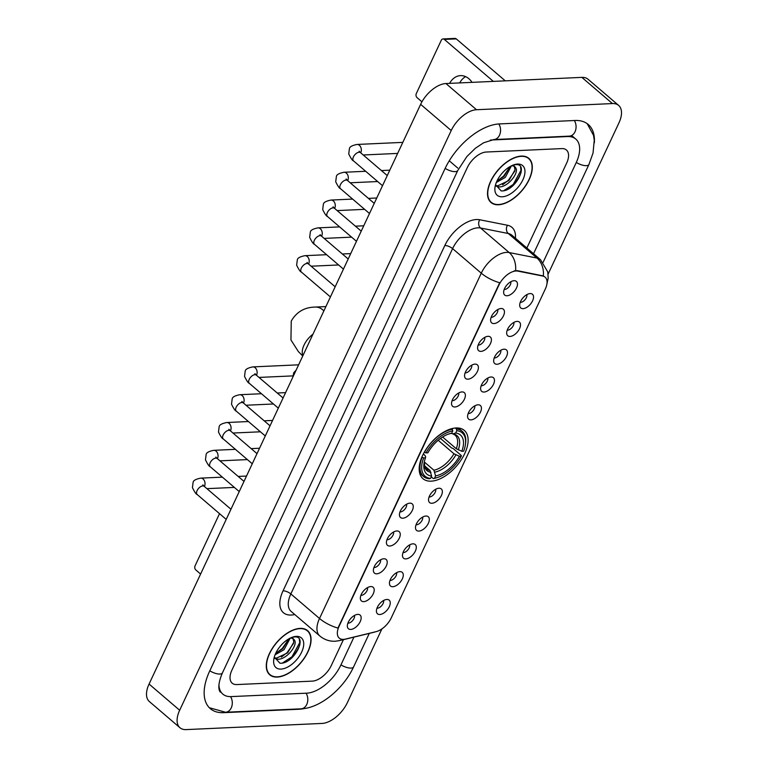 <?xml version="1.0" encoding="UTF-8"?>
<svg xmlns="http://www.w3.org/2000/svg" width="768" height="768" viewBox="0 0 768 768"><rect width="100%" height="100%" fill="white"/><g stroke="black" fill="none" stroke-linecap="round" stroke-linejoin="round"><path stroke-width="1.15" d="M431.184 481.162A31.776 17.261 130.6 0 0 461.222 459.84A31.776 17.261 130.6 0 0 464.314 430.416A31.776 17.261 130.6 0 0 456.106 427.958A31.776 17.261 130.6 0 0 426.077 449.28A31.776 17.261 130.6 0 0 422.986 478.694A31.776 17.261 130.6 0 0 431.184 481.162M399.888 571.642A8.995 4.886 -49.4 0 1 400.31 571.642A8.995 4.886 -49.4 0 1 402.192 579.178A8.995 4.886 -49.4 0 1 392.832 586.704A8.995 4.886 -49.4 0 1 389.53 584.237A8.995 4.886 -49.4 0 1 392.438 576.24A8.995 4.886 -49.4 0 1 399.888 571.642M390 580.397A5.395 2.928 130.6 0 0 390.422 580.416A5.395 2.928 130.6 0 0 394.973 577.546A5.395 2.928 130.6 0 0 396.595 572.698M412.915 543.84A8.995 4.886 -49.4 0 1 413.338 543.84A8.995 4.886 -49.4 0 1 415.219 551.366A8.995 4.886 -49.4 0 1 405.859 558.893A8.995 4.886 -49.4 0 1 402.557 556.426A8.995 4.886 -49.4 0 1 405.466 548.438A8.995 4.886 -49.4 0 1 412.915 543.84M403.027 552.595A5.395 2.928 130.6 0 0 403.45 552.605A5.395 2.928 130.6 0 0 408 549.744A5.395 2.928 130.6 0 0 409.622 544.886M425.942 516.029A8.995 4.886 -49.4 0 1 426.365 516.029A8.995 4.886 -49.4 0 1 428.237 523.565A8.995 4.886 -49.4 0 1 418.886 531.091A8.995 4.886 -49.4 0 1 415.584 528.624A8.995 4.886 -49.4 0 1 418.493 520.627A8.995 4.886 -49.4 0 1 425.942 516.029M416.045 524.784A5.395 2.928 130.6 0 0 416.477 524.803A5.395 2.928 130.6 0 0 421.027 521.933A5.395 2.928 130.6 0 0 422.65 517.085M438.96 488.227A8.995 4.886 -49.4 0 1 439.382 488.227A8.995 4.886 -49.4 0 1 441.264 495.754A8.995 4.886 -49.4 0 1 431.914 503.28A8.995 4.886 -49.4 0 1 428.611 500.813A8.995 4.886 -49.4 0 1 431.52 492.826A8.995 4.886 -49.4 0 1 438.96 488.227M429.072 496.982A5.395 2.928 130.6 0 0 429.494 496.992A5.395 2.928 130.6 0 0 434.054 494.131A5.395 2.928 130.6 0 0 435.667 489.274M478.042 404.803A8.995 4.886 -49.4 0 1 478.464 404.803A8.995 4.886 -49.4 0 1 480.346 412.339A8.995 4.886 -49.4 0 1 470.986 419.866A8.995 4.886 -49.4 0 1 467.683 417.398A8.995 4.886 -49.4 0 1 470.592 409.411A8.995 4.886 -49.4 0 1 478.042 404.803M468.154 413.558A5.395 2.928 130.6 0 0 468.576 413.578A5.395 2.928 130.6 0 0 473.126 410.707A5.395 2.928 130.6 0 0 474.749 405.859M491.069 377.002A8.995 4.886 -49.4 0 1 491.491 377.002A8.995 4.886 -49.4 0 1 493.373 384.528A8.995 4.886 -49.4 0 1 484.013 392.054A8.995 4.886 -49.4 0 1 480.71 389.587A8.995 4.886 -49.4 0 1 483.619 381.6A8.995 4.886 -49.4 0 1 491.069 377.002M481.181 385.757A5.395 2.928 130.6 0 0 481.603 385.766A5.395 2.928 130.6 0 0 486.154 382.906A5.395 2.928 130.6 0 0 487.776 378.048M504.086 349.19A8.995 4.886 -49.4 0 1 504.518 349.19A8.995 4.886 -49.4 0 1 506.39 356.726A8.995 4.886 -49.4 0 1 497.04 364.253A8.995 4.886 -49.4 0 1 493.738 361.786A8.995 4.886 -49.4 0 1 496.646 353.798A8.995 4.886 -49.4 0 1 504.086 349.19M494.198 357.946A5.395 2.928 130.6 0 0 494.621 357.965A5.395 2.928 130.6 0 0 499.181 355.094A5.395 2.928 130.6 0 0 500.803 350.246M517.114 321.389A8.995 4.886 -49.4 0 1 517.536 321.389A8.995 4.886 -49.4 0 1 519.418 328.915A8.995 4.886 -49.4 0 1 510.067 336.442A8.995 4.886 -49.4 0 1 506.755 333.974A8.995 4.886 -49.4 0 1 509.674 325.987A8.995 4.886 -49.4 0 1 517.114 321.389M507.226 330.144A5.395 2.928 130.6 0 0 507.648 330.154A5.395 2.928 130.6 0 0 512.208 327.293A5.395 2.928 130.6 0 0 513.821 322.435M530.141 293.578A8.995 4.886 -49.4 0 1 530.563 293.578A8.995 4.886 -49.4 0 1 532.445 301.114A8.995 4.886 -49.4 0 1 523.085 308.64A8.995 4.886 -49.4 0 1 519.782 306.173A8.995 4.886 -49.4 0 1 522.691 298.186A8.995 4.886 -49.4 0 1 530.141 293.578M520.253 302.333A5.395 2.928 130.6 0 0 520.675 302.352A5.395 2.928 130.6 0 0 525.226 299.482A5.395 2.928 130.6 0 0 526.848 294.634M386.861 599.453A8.995 4.886 -49.4 0 1 387.283 599.453A8.995 4.886 -49.4 0 1 389.165 606.979A8.995 4.886 -49.4 0 1 379.805 614.506A8.995 4.886 -49.4 0 1 376.502 612.038A8.995 4.886 -49.4 0 1 379.411 604.051A8.995 4.886 -49.4 0 1 386.861 599.453M376.973 608.208A5.395 2.928 130.6 0 0 377.395 608.218A5.395 2.928 130.6 0 0 381.946 605.357A5.395 2.928 130.6 0 0 383.568 600.499M370.8 586.57A8.995 4.886 -49.4 0 1 371.222 586.57A8.995 4.886 -49.4 0 1 373.104 594.106A8.995 4.886 -49.4 0 1 363.744 601.632A8.995 4.886 -49.4 0 1 360.442 599.165A8.995 4.886 -49.4 0 1 363.35 591.168A8.995 4.886 -49.4 0 1 370.8 586.57M360.912 595.325A5.395 2.928 130.6 0 0 361.334 595.344A5.395 2.928 130.6 0 0 365.885 592.474A5.395 2.928 130.6 0 0 367.507 587.626M383.827 558.768A8.995 4.886 -49.4 0 1 384.25 558.768A8.995 4.886 -49.4 0 1 386.131 566.294A8.995 4.886 -49.4 0 1 376.771 573.821A8.995 4.886 -49.4 0 1 373.469 571.354A8.995 4.886 -49.4 0 1 376.378 563.366A8.995 4.886 -49.4 0 1 383.827 558.768M373.939 567.523A5.395 2.928 130.6 0 0 374.362 567.533A5.395 2.928 130.6 0 0 378.912 564.672A5.395 2.928 130.6 0 0 380.534 559.814M396.854 530.957A8.995 4.886 -49.4 0 1 397.277 530.957A8.995 4.886 -49.4 0 1 399.158 538.493A8.995 4.886 -49.4 0 1 389.798 546.019A8.995 4.886 -49.4 0 1 386.496 543.552A8.995 4.886 -49.4 0 1 389.405 535.555A8.995 4.886 -49.4 0 1 396.854 530.957M386.966 539.712A5.395 2.928 130.6 0 0 387.389 539.731A5.395 2.928 130.6 0 0 391.939 536.861A5.395 2.928 130.6 0 0 393.562 532.013M409.882 503.155A8.995 4.886 -49.4 0 1 410.304 503.155A8.995 4.886 -49.4 0 1 412.176 510.682A8.995 4.886 -49.4 0 1 402.826 518.208A8.995 4.886 -49.4 0 1 399.523 515.741A8.995 4.886 -49.4 0 1 402.432 507.754A8.995 4.886 -49.4 0 1 409.882 503.155M399.984 511.91A5.395 2.928 130.6 0 0 400.416 511.92A5.395 2.928 130.6 0 0 404.966 509.059A5.395 2.928 130.6 0 0 406.589 504.202M461.981 391.93A8.995 4.886 -49.4 0 1 462.403 391.93A8.995 4.886 -49.4 0 1 464.285 399.456A8.995 4.886 -49.4 0 1 454.925 406.982A8.995 4.886 -49.4 0 1 451.622 404.515A8.995 4.886 -49.4 0 1 454.531 396.528A8.995 4.886 -49.4 0 1 461.981 391.93M452.093 400.685A5.395 2.928 130.6 0 0 452.515 400.694A5.395 2.928 130.6 0 0 457.066 397.834A5.395 2.928 130.6 0 0 458.688 392.976M475.008 364.118A8.995 4.886 -49.4 0 1 475.43 364.118A8.995 4.886 -49.4 0 1 477.312 371.654A8.995 4.886 -49.4 0 1 467.952 379.181A8.995 4.886 -49.4 0 1 464.65 376.714A8.995 4.886 -49.4 0 1 467.558 368.726A8.995 4.886 -49.4 0 1 475.008 364.118M465.12 372.874A5.395 2.928 130.6 0 0 465.542 372.893A5.395 2.928 130.6 0 0 470.093 370.022A5.395 2.928 130.6 0 0 471.715 365.174M488.026 336.317A8.995 4.886 -49.4 0 1 488.458 336.317A8.995 4.886 -49.4 0 1 490.33 343.843A8.995 4.886 -49.4 0 1 480.979 351.37A8.995 4.886 -49.4 0 1 477.677 348.902A8.995 4.886 -49.4 0 1 480.586 340.915A8.995 4.886 -49.4 0 1 488.026 336.317M478.138 345.072A5.395 2.928 130.6 0 0 478.56 345.082A5.395 2.928 130.6 0 0 483.12 342.221A5.395 2.928 130.6 0 0 484.742 337.363M501.053 308.506A8.995 4.886 -49.4 0 1 501.475 308.506A8.995 4.886 -49.4 0 1 503.357 316.042A8.995 4.886 -49.4 0 1 494.006 323.568A8.995 4.886 -49.4 0 1 490.694 321.101A8.995 4.886 -49.4 0 1 493.613 313.114A8.995 4.886 -49.4 0 1 501.053 308.506M491.165 317.261A5.395 2.928 130.6 0 0 491.587 317.28A5.395 2.928 130.6 0 0 496.147 314.41A5.395 2.928 130.6 0 0 497.76 309.562M514.08 280.704A8.995 4.886 -49.4 0 1 514.502 280.704A8.995 4.886 -49.4 0 1 516.384 288.23A8.995 4.886 -49.4 0 1 507.024 295.757A8.995 4.886 -49.4 0 1 503.722 293.29A8.995 4.886 -49.4 0 1 506.63 285.302A8.995 4.886 -49.4 0 1 514.08 280.704M504.192 289.459A5.395 2.928 130.6 0 0 504.614 289.469A5.395 2.928 130.6 0 0 509.165 286.608A5.395 2.928 130.6 0 0 510.787 281.75M357.773 614.381A8.995 4.886 -49.4 0 1 358.195 614.381A8.995 4.886 -49.4 0 1 360.077 621.907A8.995 4.886 -49.4 0 1 350.726 629.434A8.995 4.886 -49.4 0 1 347.424 626.966A8.995 4.886 -49.4 0 1 350.333 618.979A8.995 4.886 -49.4 0 1 357.773 614.381M347.885 623.136A5.395 2.928 130.6 0 0 348.307 623.146A5.395 2.928 130.6 0 0 352.867 620.285A5.395 2.928 130.6 0 0 354.48 615.427M345.408 639.101A16.186 8.794 -49.4 0 1 343.45 639.389A16.186 8.794 -49.4 0 1 339.274 638.141A16.186 8.794 -49.4 0 1 339.072 626.323L498.95 285.024A16.186 8.794 -49.4 0 1 517.795 271.104L542.707 276.038A16.186 8.794 -49.4 0 1 545.126 277.171A16.186 8.794 -49.4 0 1 545.328 288.979L391.248 617.894A16.186 8.794 -49.4 0 1 376.138 631.642L345.408 639.101M277.267 677.078A29.078 15.792 130.6 0 0 304.752 657.562A29.078 15.792 130.6 0 0 307.584 630.643A29.078 15.792 130.6 0 0 300.077 628.387A29.078 15.792 130.6 0 0 272.592 647.904A29.078 15.792 130.6 0 0 269.76 674.822A29.078 15.792 130.6 0 0 277.267 677.078M498.509 204.768A29.078 15.792 130.6 0 0 525.994 185.261A29.078 15.792 130.6 0 0 528.826 158.342A29.078 15.792 130.6 0 0 521.318 156.086A29.078 15.792 130.6 0 0 493.834 175.594A29.078 15.792 130.6 0 0 491.002 202.512A29.078 15.792 130.6 0 0 498.509 204.768M337.939 628.07L499.699 282.749A20.986 7.997 -154.9 0 1 481.277 273.178A23.981 13.027 -49.4 0 1 506.582 252.374A23.981 13.027 -49.4 0 1 509.194 252.557L536.966 258.048A23.981 13.027 -49.4 0 1 540.538 259.728L511.862 235.181A23.981 13.027 130.6 0 0 508.282 233.501L480.518 228A23.981 13.027 130.6 0 0 477.907 227.818A23.981 13.027 130.6 0 0 452.602 248.621L290.842 593.942A23.981 13.027 130.6 0 0 291.139 611.434L319.824 635.99A23.981 13.027 -49.4 0 1 319.517 618.49A20.986 7.997 25.1 0 0 337.939 628.07M514.061 270.941L517.238 270.634L543.37 275.962A20.986 16.848 -78.8 0 0 536.966 258.048L508.282 233.501A5.99 4.81 101.2 0 1 507.466 225.245A29.971 16.282 -49.4 0 1 515.453 238.262M486.269 152.026A17.981 9.773 130.6 0 0 467.29 167.626L231.946 670.042A17.981 9.773 130.6 0 0 232.166 683.165A17.981 9.773 130.6 0 0 236.813 684.566L312.317 681.13A17.981 9.773 130.6 0 0 331.296 665.539L343.411 639.686L331.296 665.539A17.981 9.773 130.6 0 1 312.317 681.13L236.813 684.566A17.981 9.773 130.6 0 1 232.166 683.165A17.981 9.773 130.6 0 1 231.946 670.042L467.29 167.626A17.981 9.773 130.6 0 1 486.269 152.026L561.782 148.598L486.269 152.026M526.867 248.026L566.65 163.114A17.981 9.773 130.6 0 0 566.419 149.99A17.981 9.773 130.6 0 0 561.782 148.598A17.981 9.773 130.6 0 1 566.419 149.99A17.981 9.773 130.6 0 1 566.65 163.114L526.867 248.026M299.962 628.637A28.781 15.629 130.6 0 0 272.755 647.952A28.781 15.629 130.6 0 0 269.962 674.592A28.781 15.629 130.6 0 0 277.392 676.829A28.781 15.629 130.6 0 0 304.589 657.514A28.781 15.629 130.6 0 0 307.392 630.874A28.781 15.629 130.6 0 0 299.962 628.637M291.427 637.565L292.243 637.526L294.691 640.502A13.546 7.363 130.6 0 0 293.664 639.168A13.546 7.363 130.6 0 0 290.218 638.112L284.045 649.699L275.078 654.806M288.826 638.861L282.826 648.662L275.77 653.213M294.691 640.502C297.706 645.715 286.09 659.942 277.651 659.194L274.435 658.301M293.059 638.746L293.808 642.173L287.683 652.819L276.442 658.147L274.358 657.802M274.301 657.082L279.965 663.226C293.779 664.33 307.93 636.346 295.066 636.912L292.358 637.21M281.011 669.091A19.546 10.618 130.6 0 0 301.632 652.147A19.546 10.618 130.6 0 0 296.333 636.374A19.546 10.618 130.6 0 0 293.146 636.941A19.546 10.618 130.6 0 0 273.763 659.587A19.546 10.618 130.6 0 0 281.011 669.091M299.357 639.466L299.712 642.672L291.974 656.774L282.451 663.014M293.635 643.258L287.117 652.618L281.376 657.072M288.778 639.101L282.259 648.461L276.518 652.915M219.523 513.658L195.091 565.805A2.995 2.246 -92.6 0 0 195.83 569.952L200.602 574.042M521.203 156.336A28.781 15.629 130.6 0 0 494.006 175.651A28.781 15.629 130.6 0 0 491.203 202.291A28.781 15.629 130.6 0 0 498.634 204.518A28.781 15.629 130.6 0 0 525.83 185.213A28.781 15.629 130.6 0 0 528.634 158.573A28.781 15.629 130.6 0 0 521.203 156.336M511.44 165.821L505.286 177.398L496.32 182.496M510.077 166.55L504.067 176.352L497.011 180.912M512.669 165.264L513.485 165.226L515.933 168.202A13.546 7.363 130.6 0 0 514.906 166.867A13.546 7.363 130.6 0 0 511.469 165.811M515.933 168.202C518.947 173.405 507.331 187.642 498.893 186.883L495.677 186M514.301 166.435L515.05 169.862L508.925 180.518L497.683 185.846L495.6 185.491M495.542 184.771L501.206 190.915C515.021 192.029 529.181 164.045 516.317 164.602L513.6 164.909M502.253 196.79A19.546 10.618 130.6 0 0 522.874 179.837A19.546 10.618 130.6 0 0 517.584 164.064A19.546 10.618 130.6 0 0 514.397 164.64A19.546 10.618 130.6 0 0 495.005 187.286A19.546 10.618 130.6 0 0 502.253 196.79M520.598 167.165L520.954 170.371L513.216 184.474L503.693 190.714M514.877 170.957L508.358 180.317L502.618 184.771M510.029 166.8L503.501 176.16L497.77 180.614M455.27 428.016L456.47 429.043L456.768 430.704A28.541 15.504 130.6 0 1 465.418 444.547A28.541 15.504 130.6 0 1 463.642 451.19L461.798 451.277A25.776 14.006 130.6 0 0 455.674 433.027L452.87 433.843L451.114 433.382M442.608 437.011L456.307 448.742L461.798 451.277M440.506 438.451L451.69 448.032L453.139 448.512L461.318 455.52L461.29 456.211A28.541 15.504 130.6 0 1 437.117 477.61A28.541 15.504 130.6 0 1 434.506 478.224L435.59 475.901A25.776 14.006 130.6 0 0 459.446 456.298L453.955 453.763L438.202 440.275M424.272 461.962L433.93 470.227L435.59 475.901M452.496 429.226A29.741 16.147 130.6 0 0 424.445 452.285L426.01 452.899A28.541 15.504 130.6 0 1 452.794 430.886L451.814 428.64M465.418 444.547L465.571 443.472A29.741 16.147 130.6 0 0 462.221 431.318A29.741 16.147 130.6 0 0 456.47 429.043M434.506 478.224L433.267 478.579A29.741 16.147 130.6 0 0 436.07 477.926L437.117 477.61M433.267 478.579L431.261 476.861M452.794 430.886L451.699 433.21A25.776 14.006 130.6 0 0 449.549 433.728A25.776 14.006 130.6 0 0 427.853 452.822L426.01 452.899M455.674 433.027L456.768 430.704M459.446 456.298L461.29 456.211M448.896 434.016A23.059 12.528 130.6 0 0 448.33 434.141L451.699 433.21M458.246 449.875A23.059 12.528 130.6 0 0 452.87 433.843L454.992 435.062A22.186 12.048 130.6 0 1 456.307 448.742M422.093 457.306A29.741 16.147 130.6 0 0 423.542 476.486A29.741 16.147 130.6 0 0 429.293 478.762L430.531 478.406A28.541 15.504 130.6 0 1 423.658 457.92L421.872 457.114M423.658 457.92L425.501 457.834A25.776 14.006 130.6 0 0 423.984 463.594A25.776 14.006 130.6 0 0 431.616 476.083L430.531 478.406M423.398 453.869L425.578 456.269L425.501 457.834M431.616 476.083L429.955 470.41L424.416 465.658M444.346 39.427A2.995 2.246 -92.6 0 0 443.03 38.938L454.954 38.4A2.995 2.246 87.4 0 1 456.269 38.89L444.346 39.427L493.354 81.389M505.277 80.851L456.269 38.89M443.03 38.938A2.995 2.246 -92.6 0 0 441.254 40.301L416.333 93.504A2.995 2.246 -92.6 0 0 417.072 97.651L421.939 101.818M472.051 82.358A19.181 14.352 -92.6 0 0 460.502 75.629A19.181 14.352 -92.6 0 0 449.606 83.376M459.696 82.915A19.181 14.352 87.4 0 1 465.6 76.627M533.53 253.738L576.182 162.682A32.371 17.587 130.6 0 0 575.779 139.066A32.371 17.587 130.6 0 0 567.418 136.55L491.914 139.978A32.371 17.587 130.6 0 0 490.301 140.122M218.938 684.605A32.371 17.587 130.6 0 0 222.806 694.099A32.371 17.587 130.6 0 0 231.168 696.605L306.682 693.178A32.371 17.587 130.6 0 0 340.838 665.107L353.942 637.123M548.102 274.118L618.931 122.918A23.981 13.027 130.6 0 0 618.634 105.418A23.981 13.027 130.6 0 0 612.442 103.565L476.515 109.728A23.981 13.027 130.6 0 0 451.219 130.531L179.664 710.246A23.981 13.027 130.6 0 0 179.962 727.738A23.981 13.027 130.6 0 0 186.154 729.6L322.07 723.427A23.981 13.027 130.6 0 0 347.366 702.634L381.898 628.915M618.634 105.418L588.038 79.229A23.981 13.027 130.6 0 0 581.846 77.376L445.93 83.539A23.981 13.027 130.6 0 0 420.634 104.342L149.069 684.058A23.981 13.027 130.6 0 0 149.366 701.549L179.962 727.738M594.346 142.848A51.562 28.003 130.6 0 0 588.259 124.493A51.562 28.003 130.6 0 0 574.944 120.49L499.43 123.917A51.562 28.003 130.6 0 0 445.037 168.634L209.683 671.059A51.562 28.003 130.6 0 0 210.336 708.672A51.562 28.003 130.6 0 0 223.642 712.666L299.155 709.238A51.562 28.003 130.6 0 0 304.915 708.432M542.707 276.038L542.16 275.568M517.795 271.104L517.238 270.634M444.806 245.53A5.99 2.285 -154.9 0 1 452.602 248.621L481.277 273.178L319.517 618.49L290.842 593.942A5.99 2.285 -154.9 0 0 283.046 590.842L444.806 245.53A29.971 16.282 -49.4 0 1 476.429 219.533A29.971 16.282 -49.4 0 1 479.702 219.754L507.466 225.245M319.824 635.99C324.317 639.706 329.443 641.453 335.194 641.242L339.552 640.618A20.986 14.074 -103.6 0 0 342.461 639.379M375.773 631.728L373.786 632.304A20.986 14.074 -103.6 0 0 375.043 631.91M515.587 270.595A20.986 16.848 -78.8 0 0 509.194 252.557L480.518 228A5.99 4.81 101.2 0 1 479.702 219.754M294.739 614.515A29.971 16.282 -49.4 0 1 283.046 590.842M289.613 659.674A23.981 13.027 130.6 0 0 299.923 644.496M510.854 187.373A23.981 13.027 130.6 0 0 521.165 172.195M302.947 355.574A16.79 9.12 -49.4 0 1 304.051 345.062A16.79 9.12 -49.4 0 1 312.96 334.195M302.755 355.978L298.387 351.61L290.947 339.955L291.245 321.091C296.525 311.914 304.55 307.238 315.312 307.066A16.79 12.557 87.4 0 1 323.856 310.934M433.93 470.227A22.186 12.048 130.6 0 0 453.955 453.763M434.938 472.128A23.059 12.528 130.6 0 0 455.894 454.896M424.195 462.326A23.059 12.528 130.6 0 0 430.963 472.301M424.205 462.307L424.982 467.28L426.134 468.768A22.186 12.048 130.6 0 0 429.955 470.41M226.214 519.379L197.184 494.525A5.395 2.928 -49.4 0 1 197.251 490.31A5.395 2.928 -49.4 0 1 202.81 485.914A5.395 2.928 -49.4 0 1 204.202 486.326L202.848 484.867L203.002 485.914M197.184 494.525C196.195 494.371 194.611 492.077 192.432 487.642L193.114 482.266C193.392 480.451 195.936 479.078 200.746 478.128A5.395 4.032 87.4 0 1 204.461 480.874A5.395 4.032 87.4 0 1 204.432 486.47A5.395 4.032 87.4 0 1 204.413 486.509M239.232 491.578L210.211 466.723A5.395 2.928 -49.4 0 1 210.278 462.499A5.395 2.928 -49.4 0 1 215.837 458.102A5.395 2.928 -49.4 0 1 217.229 458.525L215.866 457.066L216.029 458.102M210.211 466.723C209.222 466.56 207.638 464.275 205.459 459.84L206.141 454.454C206.41 452.65 208.954 451.277 213.773 450.326A5.395 4.032 87.4 0 1 217.488 453.062A5.395 4.032 87.4 0 1 217.459 458.659A5.395 4.032 87.4 0 1 217.44 458.707M252.259 463.766L223.229 438.912A5.395 2.928 -49.4 0 1 223.306 434.698A5.395 2.928 -49.4 0 1 228.854 430.301A5.395 2.928 -49.4 0 1 230.256 430.714L228.893 429.254L229.056 430.301M223.229 438.912C222.24 438.758 220.666 436.464 218.486 432.029L219.168 426.653C219.437 424.838 221.981 423.466 226.8 422.515A5.395 4.032 87.4 0 1 230.506 425.261A5.395 4.032 87.4 0 1 230.486 430.858A5.395 4.032 87.4 0 1 230.467 430.896M265.286 435.965L236.256 411.11A5.395 2.928 -49.4 0 1 236.333 406.886A5.395 2.928 -49.4 0 1 241.882 402.49A5.395 2.928 -49.4 0 1 243.274 402.912L241.92 401.453L242.083 402.49M236.256 411.11C235.267 410.957 233.683 408.662 231.514 404.227L232.195 398.842C232.464 397.037 235.008 395.664 239.827 394.714A5.395 4.032 87.4 0 1 243.533 397.45A5.395 4.032 87.4 0 1 243.514 403.046A5.395 4.032 87.4 0 1 243.485 403.094M278.314 408.154L249.283 383.299A5.395 2.928 -49.4 0 1 249.36 379.085A5.395 2.928 -49.4 0 1 254.909 374.688A5.395 2.928 -49.4 0 1 256.301 375.11L254.947 373.642L255.101 374.688M249.283 383.299C248.294 383.146 246.71 380.851 244.541 376.416L245.222 371.04C245.491 369.235 248.035 367.853 252.854 366.902A5.395 4.032 87.4 0 1 256.56 369.648A5.395 4.032 87.4 0 1 256.531 375.245A5.395 4.032 87.4 0 1 256.512 375.283M330.413 296.928L301.382 272.074A5.395 2.928 -49.4 0 1 301.459 267.859A5.395 2.928 -49.4 0 1 307.008 263.462A5.395 2.928 -49.4 0 1 308.4 263.885L307.046 262.426L307.21 263.462M301.382 272.074C300.394 271.92 298.81 269.626 296.64 265.2L297.322 259.814C297.59 258.01 300.134 256.627 304.954 255.677A5.395 4.032 87.4 0 1 308.659 258.422A5.395 4.032 87.4 0 1 308.64 264.019A5.395 4.032 87.4 0 1 308.621 264.058M343.44 269.126L314.41 244.272A5.395 2.928 -49.4 0 1 314.486 240.048A5.395 2.928 -49.4 0 1 320.035 235.651A5.395 2.928 -49.4 0 1 321.427 236.074L320.074 234.614L320.237 235.651M314.41 244.272C313.421 244.118 311.837 241.824 309.667 237.389L310.349 232.003C310.618 230.198 313.162 228.826 317.981 227.875A5.395 4.032 87.4 0 1 321.686 230.611A5.395 4.032 87.4 0 1 321.667 236.208A5.395 4.032 87.4 0 1 321.638 236.256M356.467 241.315L327.437 216.461A5.395 2.928 -49.4 0 1 327.514 212.246A5.395 2.928 -49.4 0 1 333.062 207.85A5.395 2.928 -49.4 0 1 334.454 208.272L333.101 206.813L333.254 207.85M327.437 216.461C326.448 216.307 324.864 214.013 322.694 209.587L323.366 204.202C323.645 202.397 326.189 201.014 330.998 200.064A5.395 4.032 87.4 0 1 334.714 202.81A5.395 4.032 87.4 0 1 334.685 208.406A5.395 4.032 87.4 0 1 334.666 208.454M369.485 213.514L340.464 188.659A5.395 2.928 -49.4 0 1 340.531 184.435A5.395 2.928 -49.4 0 1 346.09 180.048A5.395 2.928 -49.4 0 1 347.482 180.461L346.118 179.002L346.282 180.038M340.464 188.659C339.475 188.506 337.891 186.211 335.712 181.776L336.394 176.39C336.672 174.586 339.216 173.213 344.026 172.262A5.395 4.032 87.4 0 1 347.741 175.008A5.395 4.032 87.4 0 1 347.712 180.595A5.395 4.032 87.4 0 1 347.693 180.643M382.512 185.702L353.491 160.858A5.395 2.928 -49.4 0 1 353.558 156.634A5.395 2.928 -49.4 0 1 359.117 152.237A5.395 2.928 -49.4 0 1 360.509 152.659L359.146 151.2L359.309 152.237M353.491 160.858C352.493 160.694 350.918 158.4 348.739 153.974L349.421 148.589C349.69 146.784 352.234 145.402 357.053 144.451A5.395 4.032 87.4 0 1 360.758 147.197A5.395 4.032 87.4 0 1 360.739 152.794A5.395 4.032 87.4 0 1 360.72 152.842M445.142 168.403A9.59 3.658 25.1 0 0 455.222 171.619A9.59 3.658 25.1 0 0 457.786 170.448L466.896 156.528L475.334 148.291L483.571 142.8L493.814 139.565L569.328 136.138L573.485 137.098M498.835 123.955A9.59 7.181 87.4 0 1 499.498 135.226A9.59 7.181 87.4 0 1 493.814 139.565M574.349 120.518A9.59 7.181 87.4 0 1 575.011 131.798A9.59 7.181 87.4 0 1 569.328 136.138M587.174 123.648L593.52 135.331L594.259 140.266L593.04 153.005L588.941 164.496A9.59 3.658 -154.9 0 1 586.368 165.667A9.59 3.658 -154.9 0 1 576.298 162.451M369.283 633.398L353.587 666.922A9.59 3.658 -154.9 0 1 351.014 668.083A9.59 3.658 -154.9 0 1 340.944 664.867M353.587 666.922C343.565 688.646 320.266 708.23 301.056 708.826A9.59 7.181 -92.6 0 0 306.739 704.486A9.59 7.181 -92.6 0 0 306.077 693.206M209.338 707.731L225.552 712.253A9.59 7.181 -92.6 0 0 231.226 707.914A9.59 7.181 -92.6 0 0 230.563 696.624M209.798 670.819A9.59 3.658 25.1 0 0 219.869 674.045A9.59 3.658 25.1 0 0 222.442 672.874L457.786 170.448M420.634 104.342L451.219 130.531M445.93 83.539L476.515 109.728M581.846 77.376L612.442 103.565M149.069 684.058L179.664 710.246M449.338 160.858L457.757 168.058M546.787 284.688L548.189 278.045L547.747 271.901L540.538 259.728M339.552 640.618L373.786 632.304M268.243 673.123L269.962 674.592M305.674 629.405L307.392 630.874M489.485 200.813L491.203 202.291M526.915 157.094L528.634 158.573M315.312 307.066L325.891 306.586M458.371 428.016L462.221 431.318M419.693 473.194L423.542 476.486M200.746 478.128L222.384 477.149M238.147 476.429L246.509 476.054M230.957 509.242L204.202 486.326M206.918 488.65L234.365 487.411M213.773 450.326L235.411 449.338M251.165 448.627L259.526 448.243M244.003 481.402L217.229 458.525M219.936 460.848L247.392 459.6M226.8 422.515L248.438 421.536M264.192 420.816L272.554 420.442M257.011 453.629L230.256 430.714M232.963 433.037L260.419 431.798M239.827 394.714L261.466 393.734M277.219 393.014L285.581 392.63M270.019 425.808L243.274 402.912M245.99 405.235L273.446 403.987M252.854 366.902L298.608 364.829M283.075 397.987L256.301 375.11M259.018 377.424L292.838 375.898M304.954 255.677L326.592 254.698M342.346 253.987L350.707 253.603M335.165 286.79L308.4 263.885M311.117 266.208L338.573 264.96M317.981 227.875L339.619 226.896M355.373 226.176L363.734 225.802M348.192 258.989L321.427 236.074M324.144 238.397L351.6 237.149M330.998 200.064L352.637 199.085M368.4 198.374L376.762 197.99M361.229 231.149L334.454 208.272M337.171 210.595L364.618 209.347M344.026 172.262L365.664 171.283M381.427 170.563L389.789 170.189M374.237 203.376L347.482 180.461M350.189 182.784L377.645 181.536M357.053 144.451L402.806 142.378M387.264 175.565L360.509 152.659M363.216 154.982L397.642 153.418M296.102 370.176L293.731 372.739L292.867 377.078M220.512 692.131C220.195 692.362 215.942 688.013 222.442 672.874M301.056 708.826L225.552 712.253M588.941 164.496L543.11 262.33M571.632 135.514L575.779 139.066"/></g></svg>
